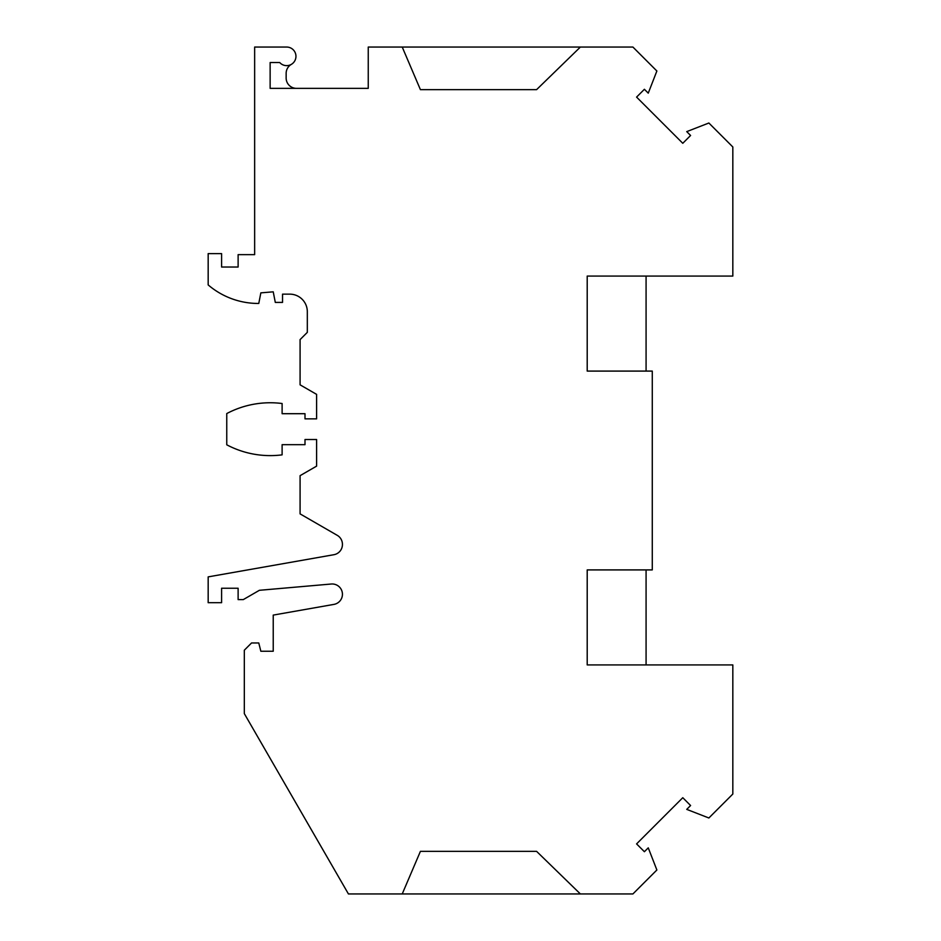 <?xml version="1.0" encoding="UTF-8"?>
<svg xmlns="http://www.w3.org/2000/svg" width="941" height="941" viewBox="0 0 941 941"><rect width="100%" height="100%" fill="white"/><g stroke="black" fill="none" stroke-linecap="round" stroke-linejoin="round"><path stroke-width="1.41" d="M402.23 893.95L348.429 893.95L244.319 713.619L244.319 650.207L251.541 642.974L258.775 642.974L260.845 651.243L273.231 651.243L273.231 615.096L333.937 604.393A10.28 10.28 0 0 0 342.348 592.924A10.28 10.28 0 0 0 331.256 584.02L259.387 590.301L243.284 599.605L238.12 599.605L238.12 588.243L221.594 588.243L221.594 602.699L208.173 602.699L208.173 576.88L333.902 554.708A10.327 10.327 0 0 0 342.43 544.533L342.43 544.286A10.327 10.327 0 0 0 337.266 535.347L300.085 513.88L300.085 475.664L316.611 466.124L316.611 439.518L305.002 439.518L305.002 444.681L282.112 444.681L282.112 454.856A92.947 92.947 0 0 1 226.757 444.799L226.757 413.57A92.947 92.947 0 0 1 282.112 403.513L282.112 413.699L305.002 413.699L305.002 418.863L316.611 418.863L316.611 394.373L300.085 384.834L300.085 339.595L307.319 332.361L307.319 311.706A17.561 17.561 0 0 0 289.757 294.145L282.535 294.145L282.535 302.414L275.301 302.414L273.231 291.828L260.845 292.863L258.775 303.461A77.115 77.115 0 0 1 208.173 284.911L208.173 253.611L221.594 253.611L221.594 267.032L238.12 267.032L238.12 254.646L254.646 254.646L254.646 47.05L286.664 47.05A9.292 9.292 0 0 1 295.145 60.142A9.292 9.292 0 0 1 279.736 62.541L270.138 62.541L270.138 88.36L368.249 88.36L368.249 47.05L632.905 47.05L656.877 71.01L648.255 93.147L644.397 89.289L636.587 97.099L682.778 143.291L690.588 135.48L686.742 131.622L708.867 123.012L732.827 146.972L732.827 276.078L587.208 276.078L587.208 371.095L652.278 371.095L652.278 569.905L587.208 569.905L587.208 664.922L732.827 664.922L732.827 794.028L708.867 817.988L686.742 809.378L690.588 805.52L682.778 797.709L636.587 843.901L644.397 851.711L648.255 847.853L656.877 869.99L632.905 893.95L580.374 893.95L536.582 851.346L420.415 851.346L402.23 893.95L580.374 893.95M402.23 47.05L420.415 89.654L536.582 89.654L580.374 47.05M646.079 371.095L646.079 276.078M291.31 64.4A10.327 10.327 0 0 0 286.146 73.339L286.146 78.032A10.327 10.327 0 0 0 296.474 88.36M646.079 664.922L646.079 569.905"/></g></svg>
